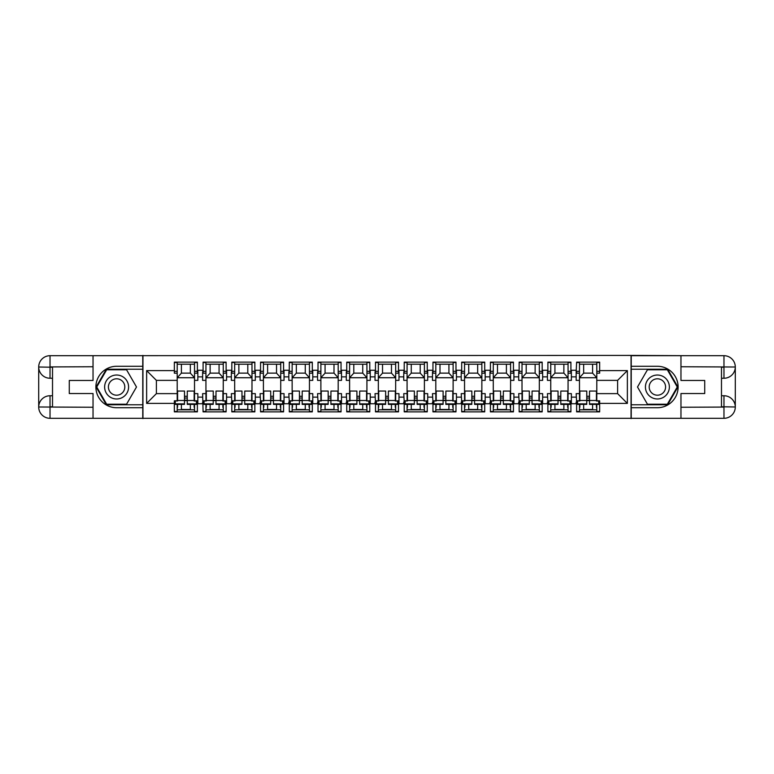 <?xml version="1.0" encoding="UTF-8"?>
<svg xmlns="http://www.w3.org/2000/svg" width="774" height="774" viewBox="0 0 774 774"><rect width="100%" height="100%" fill="white"/><g stroke="black" fill="none" stroke-linecap="round" stroke-linejoin="round"><path stroke-width="1.16" d="M88.062 418.308L685.938 418.308M576.62 371.346L579.474 371.346L579.474 380.373L576.166 380.373L576.166 370.243L571.376 370.243L571.376 380.373L568.058 380.373L568.058 362.532L570.912 362.532M568.058 373.184L570.912 373.184L570.912 362.135L547.886 362.135L547.886 371.897L547.431 370.243L542.642 370.243L542.642 380.373L539.323 380.373L539.323 362.532L542.177 362.532M576.62 402.103L576.166 393.627L579.474 393.627L579.474 400.816L576.62 400.816L576.62 411.865L599.647 411.865L599.647 400.816L596.793 400.816L596.793 393.627L617.604 393.627L617.604 380.373L596.793 380.373L596.793 362.532L599.647 362.532M539.323 373.184L542.177 373.184L542.177 362.135L519.151 362.135L519.151 371.897L518.696 370.243L513.907 370.243L513.907 380.373L510.588 380.373L510.588 362.532L513.443 362.532M547.886 402.103L547.431 393.627L550.74 393.627L550.74 400.816L547.886 400.816L547.886 411.865L570.912 411.865L570.912 400.816L568.058 401.009M510.588 373.184L513.443 373.184L513.443 362.135L490.426 362.135L490.426 371.897L489.961 370.243L485.172 370.243L485.172 380.373L481.854 380.373L481.854 362.532L484.708 362.532M519.151 402.103L518.696 393.627L522.015 393.627L522.015 400.816L519.151 400.816L519.151 411.865L542.177 411.865L542.177 400.816L539.323 401.009M481.854 373.184L484.708 373.184L484.708 362.135L461.691 362.135L461.691 371.897L461.227 370.243L456.437 370.243L456.437 380.373L453.119 380.373L453.119 362.532L455.983 362.532M490.426 402.103L489.961 393.627L493.28 393.627L493.28 400.816L490.426 400.816L490.426 411.865L513.443 411.865L513.443 400.816L510.588 401.009M453.119 373.184L455.983 373.184L455.983 362.135L432.956 362.135L432.956 371.897L432.492 370.243L427.703 370.243L427.703 380.373L424.394 380.373L424.394 362.532L427.248 362.532M461.691 402.103L461.227 393.627L464.545 393.627L464.545 400.816L461.691 400.816L461.691 411.865L484.708 411.865L484.708 400.816L481.854 401.009M424.394 373.184L427.248 373.184L427.248 362.135L404.222 362.135L404.222 371.897L403.757 370.243L398.968 370.243L398.968 380.373L395.659 380.373L395.659 362.532L398.513 362.532M432.956 402.103L432.492 393.627L435.81 393.627L435.81 400.816L432.956 400.816L432.956 411.865L455.983 411.865L455.983 400.816L453.119 401.009M395.659 373.184L398.513 373.184L398.513 362.135L375.487 362.135L375.487 371.897L375.032 370.243L370.243 370.243L370.243 380.373L366.924 380.373L366.924 362.532L369.779 362.532M404.222 402.103L403.757 393.627L407.076 393.627L407.076 400.816L404.222 400.816L404.222 411.865L427.248 411.865L427.248 400.816L424.394 401.009M366.924 373.184L369.779 373.184L369.779 362.135L346.752 362.135L346.752 371.897L346.297 370.243L341.508 370.243L341.508 380.373L338.19 380.373L338.19 362.532L341.044 362.532M375.487 402.103L375.032 393.627L378.341 393.627L378.341 400.816L375.487 400.816L375.487 411.865L398.513 411.865L398.513 400.816L395.659 401.009M338.19 373.184L341.044 373.184L341.044 362.135L318.017 362.135L318.017 371.897L317.563 370.243L312.773 370.243L312.773 380.373L309.455 380.373L309.455 362.532L312.309 362.532M346.752 402.103L346.297 393.627L349.606 393.627L349.606 400.816L346.752 400.816L346.752 411.865L369.779 411.865L369.779 400.816L366.924 401.009M309.455 373.184L312.309 373.184L312.309 362.135L289.292 362.135L289.292 371.897L288.828 370.243L284.039 370.243L284.039 380.373L280.72 380.373L280.72 362.532L283.574 362.532M318.017 402.103L317.563 393.627L320.881 393.627L320.881 400.816L318.017 400.816L318.017 411.865L341.044 411.865L341.044 400.816L338.19 401.009M280.72 373.184L283.574 373.184L283.574 362.135L260.557 362.135L260.557 371.897L260.093 370.243L255.304 370.243L255.304 380.373L251.985 380.373L251.985 362.532L254.849 362.532M289.292 402.103L288.828 393.627L292.146 393.627L292.146 400.816L289.292 400.816L289.292 411.865L312.309 411.865L312.309 400.816L309.455 401.009M251.985 373.184L254.849 373.184L254.849 362.135L231.823 362.135L231.823 371.897L231.358 370.243L226.569 370.243L226.569 380.373L223.26 380.373L223.26 362.532L226.114 362.532M260.557 402.103L260.093 393.627L263.412 393.627L263.412 400.816L260.557 400.816L260.557 411.865L283.574 411.865L283.574 400.816L280.72 401.009M223.26 373.184L226.114 373.184L226.114 362.135L203.088 362.135L203.088 371.897L202.624 370.243L197.834 370.243L197.834 380.373L194.526 380.373L194.526 362.532L197.38 362.532M231.823 402.103L231.358 393.627L234.677 393.627L234.677 400.816L231.823 400.816L231.823 411.865L254.849 411.865L254.849 400.816L251.985 401.009M576.166 402.103L576.166 403.757L571.376 403.757L571.376 393.627L568.058 393.627L568.058 400.816M547.431 402.103L547.431 403.757L542.642 403.757L542.642 393.627L539.323 393.627L539.323 400.816M518.696 402.103L518.696 403.757L513.907 403.757L513.907 393.627L510.588 393.627L510.588 400.816M489.961 402.103L489.961 403.757L485.172 403.757L485.172 393.627L481.854 393.627L481.854 400.816M461.227 402.103L461.227 403.757L456.437 403.757L456.437 393.627L453.119 393.627L453.119 400.816M432.492 402.103L432.492 403.757L427.703 403.757L427.703 393.627L424.394 393.627L424.394 400.816M403.757 402.103L403.757 403.757L398.968 403.757L398.968 393.627L395.659 393.627L395.659 400.816M375.032 402.103L375.032 403.757L370.243 403.757L370.243 393.627L366.924 393.627L366.924 400.816M346.297 402.103L346.297 403.757L341.508 403.757L341.508 393.627L338.19 393.627L338.19 400.816M317.563 402.103L317.563 403.757L312.773 403.757L312.773 393.627L309.455 393.627L309.455 400.816M288.828 402.103L288.828 403.757L284.039 403.757L284.039 393.627L280.72 393.627L280.72 400.816M260.093 402.103L260.093 403.757L255.304 403.757L255.304 393.627L251.985 393.627L251.985 400.816M231.358 402.103L231.358 403.757L226.569 403.757L226.569 393.627L223.26 393.627L223.26 400.816L226.114 400.816L226.114 411.865L203.088 411.865L202.624 393.627L205.942 393.627L205.942 400.816L203.088 400.816L203.088 402.103M194.526 373.184L197.38 373.184L197.38 362.135L174.353 362.135L174.353 373.184L177.207 373.184L177.207 362.532L174.353 362.532M202.624 402.103L202.624 403.757L197.834 403.757L197.834 393.627L194.526 393.627L194.526 400.816L197.38 400.816L197.38 411.865L174.353 411.865L174.353 403.389L146.634 403.389L146.634 370.611L174.353 370.611M197.38 411.468L194.526 411.468L194.526 404.396M194.526 393.627L194.526 380.373M203.088 371.346L205.942 371.346L205.942 380.373L202.624 380.373L202.624 371.897M205.942 393.627L205.942 380.373M203.088 411.468L205.942 411.468L205.942 404.367M205.942 371.346L205.942 362.532L203.088 362.532M226.114 411.468L223.26 411.468L223.26 404.396M223.26 393.627L223.26 380.373M231.823 371.346L234.677 371.346L234.677 380.373L231.358 380.373L231.358 371.897M234.677 393.627L234.677 380.373M231.823 411.468L234.677 411.468L234.677 404.367M234.677 371.346L234.677 362.532L231.823 362.532M254.849 411.468L251.985 411.468L251.985 404.396M251.985 393.627L251.985 380.373M260.557 371.346L263.412 371.346L263.412 380.373L260.093 380.373L260.093 371.897M263.412 393.627L263.412 380.373M260.557 411.468L263.412 411.468L263.412 404.367M263.412 371.346L263.412 362.532L260.557 362.532M283.574 411.468L280.72 411.468L280.72 404.396M280.72 393.627L280.72 380.373M289.292 371.346L292.146 371.346L292.146 380.373L288.828 380.373L288.828 371.897M292.146 393.627L292.146 380.373M289.292 411.468L292.146 411.468L292.146 404.367M292.146 371.346L292.146 362.532L289.292 362.532M312.309 411.468L309.455 411.468L309.455 404.396M309.455 393.627L309.455 380.373M318.017 371.346L320.881 371.346L320.881 380.373L317.563 380.373L317.563 371.897M320.881 393.627L320.881 380.373M318.017 411.468L320.881 411.468L320.881 404.367M320.881 371.346L320.881 362.532L318.017 362.532M341.044 411.468L338.19 411.468L338.19 404.396M338.19 393.627L338.19 380.373M346.752 371.346L349.606 371.346L349.606 380.373L346.297 380.373L346.297 371.897M349.606 393.627L349.606 380.373M346.752 411.468L349.606 411.468L349.606 404.367M349.606 371.346L349.606 362.532L346.752 362.532M369.779 411.468L366.924 411.468L366.924 404.396M366.924 393.627L366.924 380.373M375.487 371.346L378.341 371.346L378.341 380.373L375.032 380.373L375.032 371.897M378.341 393.627L378.341 380.373M375.487 411.468L378.341 411.468L378.341 404.367M378.341 371.346L378.341 362.532L375.487 362.532M398.513 411.468L395.659 411.468L395.659 404.396M395.659 393.627L395.659 380.373M404.222 371.346L407.076 371.346L407.076 380.373L403.757 380.373L403.757 371.897M407.076 393.627L407.076 380.373M404.222 411.468L407.076 411.468L407.076 404.367M407.076 371.346L407.076 362.532L404.222 362.532M427.248 411.468L424.394 411.468L424.394 404.396M424.394 393.627L424.394 380.373M432.956 371.346L435.81 371.346L435.81 380.373L432.492 380.373L432.492 371.897M435.81 393.627L435.81 380.373M432.956 411.468L435.81 411.468L435.81 404.367M435.81 371.346L435.81 362.532L432.956 362.532M455.983 411.468L453.119 411.468L453.119 404.396M453.119 393.627L453.119 380.373M461.691 371.346L464.545 371.346L464.545 380.373L461.227 380.373L461.227 371.897M464.545 393.627L464.545 380.373M461.691 411.468L464.545 411.468L464.545 404.367M464.545 371.346L464.545 362.532L461.691 362.532M484.708 411.468L481.854 411.468L481.854 404.396M481.854 393.627L481.854 380.373M490.426 371.346L493.28 371.346L493.28 380.373L489.961 380.373L489.961 371.897M493.28 393.627L493.28 380.373M490.426 411.468L493.28 411.468L493.28 404.367M493.28 371.346L493.28 362.532L490.426 362.532M513.443 411.468L510.588 411.468L510.588 404.396M510.588 393.627L510.588 380.373M519.151 371.346L522.015 371.346L522.015 380.373L518.696 380.373L518.696 371.897M522.015 393.627L522.015 380.373M519.151 411.468L522.015 411.468L522.015 404.367M522.015 371.346L522.015 362.532L519.151 362.532M542.177 411.468L539.323 411.468L539.323 404.396M539.323 393.627L539.323 380.373M547.886 371.346L550.74 371.346L550.74 380.373L547.431 380.373L547.431 371.897M550.74 393.627L550.74 380.373M547.886 411.468L550.74 411.468L550.74 404.367M550.74 371.346L550.74 362.532L547.886 362.532M570.912 411.468L568.058 411.468L568.058 404.396M568.058 393.627L568.058 380.373M579.474 393.627L579.474 380.373M576.62 411.468L579.474 411.468L579.474 404.367M579.474 371.346L579.474 362.532L576.62 362.532M685.938 355.692L631.052 355.411L631.052 418.589M631.052 355.411L88.062 355.692M142.948 418.589L142.948 355.411M596.793 373.184L599.647 373.184L599.647 362.135L576.62 362.135L576.166 371.897M579.474 373.184L576.62 373.184L576.62 371.897M550.74 373.184L547.886 373.184L547.886 371.897M522.015 373.184L519.151 373.184L519.151 371.897M493.28 373.184L490.426 373.184L490.426 371.897M464.545 373.184L461.691 373.184L461.691 371.897M435.81 373.184L432.956 373.184L432.956 371.897M407.076 373.184L404.222 373.184L404.222 371.897M378.341 373.184L375.487 373.184L375.487 371.897M349.606 373.184L346.752 373.184L346.752 371.897M320.881 373.184L318.017 373.184L318.017 371.897M292.146 373.184L289.292 373.184L289.292 371.897M263.412 373.184L260.557 373.184L260.557 371.897M234.677 373.184L231.823 373.184L231.823 371.897M205.942 373.184L203.088 373.184L203.088 371.897M177.207 380.373L156.396 380.373L156.396 393.627L177.207 393.627L177.207 373.184M596.793 393.627L596.793 380.373M177.207 393.627L177.207 400.816L174.353 400.816L174.353 403.389M174.353 411.468L177.207 411.468L177.207 404.367M177.207 364.206L194.526 364.206M177.207 409.794L194.526 409.794M181.397 404.376L181.397 409.794M190.336 409.794L190.336 404.386M181.397 364.206L181.397 373.136L190.336 373.136L190.336 364.206M181.397 373.136L177.207 377.741L194.526 377.741L190.336 373.136M205.942 364.206L223.26 364.206M205.942 409.794L223.26 409.794M234.677 364.206L251.985 364.206M234.677 409.794L251.985 409.794M263.412 364.206L280.72 364.206M263.412 409.794L280.72 409.794M292.146 364.206L309.455 364.206M292.146 409.794L309.455 409.794M320.881 364.206L338.19 364.206M320.881 409.794L338.19 409.794M349.606 364.206L366.924 364.206M349.606 409.794L366.924 409.794M378.341 364.206L395.659 364.206M378.341 409.794L395.659 409.794M407.076 364.206L424.394 364.206M407.076 409.794L424.394 409.794M435.81 364.206L453.119 364.206M435.81 409.794L453.119 409.794M464.545 364.206L481.854 364.206M464.545 409.794L481.854 409.794M493.28 364.206L510.588 364.206M493.28 409.794L510.588 409.794M522.015 364.206L539.323 364.206M522.015 409.794L539.323 409.794M550.74 364.206L568.058 364.206M550.74 409.794L568.058 409.794M599.647 411.468L596.793 411.468L596.793 404.396M579.474 364.206L596.793 364.206M579.474 409.794L596.793 409.794M210.131 404.376L210.131 409.794M219.071 409.794L219.071 404.386M210.131 364.206L210.131 373.136L219.071 373.136L219.071 364.206M210.131 373.136L205.942 377.741L223.26 377.741L219.071 373.136M440 364.206L440 373.136L448.93 373.136L448.93 364.206M440 373.136L435.81 377.741L453.119 377.741L448.93 373.136M468.734 404.376L468.734 409.794M477.664 409.794L477.664 404.386M468.734 364.206L468.734 373.136L477.664 373.136L477.664 364.206M468.734 373.136L464.545 377.741L481.854 377.741L477.664 373.136M497.469 404.376L497.469 409.794M506.399 409.794L506.399 404.386M411.265 404.376L411.265 409.794M420.205 409.794L420.205 404.386M411.265 364.206L411.265 373.136L420.205 373.136L420.205 364.206M411.265 373.136L407.076 377.741L424.394 377.741L420.205 373.136M440 404.376L440 409.794M448.93 409.794L448.93 404.386M497.469 364.206L497.469 373.136L506.399 373.136L506.399 364.206M497.469 373.136L493.28 377.741L510.588 377.741L506.399 373.136M526.204 404.376L526.204 409.794M535.134 409.794L535.134 404.386M526.204 364.206L526.204 373.136L535.134 373.136L535.134 364.206M526.204 373.136L522.015 377.741L539.323 377.741L535.134 373.136M554.929 404.376L554.929 409.794M563.869 409.794L563.869 404.386M554.929 364.206L554.929 373.136L563.869 373.136L563.869 364.206M554.929 373.136L550.74 377.741L568.058 377.741L563.869 373.136M583.664 404.376L583.664 409.794M592.603 409.794L592.603 404.386M583.664 364.206L583.664 373.136L592.603 373.136L592.603 364.206M583.664 373.136L579.474 377.741L596.793 377.741L592.603 373.136M238.866 404.376L238.866 409.794M247.796 409.794L247.796 404.386M238.866 364.206L238.866 373.136L247.796 373.136L247.796 364.206M238.866 373.136L234.677 377.741L251.985 377.741L247.796 373.136M296.336 404.376L296.336 409.794M305.266 409.794L305.266 404.386M267.601 364.206L267.601 373.136L276.531 373.136L276.531 364.206M267.601 373.136L263.412 377.741L280.72 377.741L276.531 373.136M267.601 404.376L267.601 409.794M276.531 409.794L276.531 404.386M296.336 364.206L296.336 373.136L305.266 373.136L305.266 364.206M296.336 373.136L292.146 377.741L309.455 377.741L305.266 373.136M325.07 404.376L325.07 409.794M334 409.794L334 404.386M325.07 364.206L325.07 373.136L334 373.136L334 364.206M325.07 373.136L320.881 377.741L338.19 377.741L334 373.136M353.795 404.376L353.795 409.794M362.735 409.794L362.735 404.386M353.795 364.206L353.795 373.136L362.735 373.136L362.735 364.206M353.795 373.136L349.606 377.741L366.924 377.741L362.735 373.136M382.53 404.376L382.53 409.794M391.47 409.794L391.47 404.386M382.53 364.206L382.53 373.136L391.47 373.136L391.47 364.206M382.53 373.136L378.341 377.741L395.659 377.741L391.47 373.136M202.624 376.87L197.834 376.87M197.834 397.13L202.624 397.13M231.358 376.87L226.569 376.87M226.569 397.13L231.358 397.13M576.166 376.87L571.376 376.87M547.431 376.87L542.642 376.87M518.696 376.87L513.907 376.87M489.961 376.87L485.172 376.87M461.227 376.87L456.437 376.87M432.492 376.87L427.703 376.87M403.757 376.87L398.968 376.87M375.032 376.87L370.243 376.87M346.297 376.87L341.508 376.87M317.563 376.87L312.773 376.87M288.828 376.87L284.039 376.87M260.093 376.87L255.304 376.87M571.376 397.13L576.166 397.13M542.642 397.13L547.431 397.13M513.907 397.13L518.696 397.13M485.172 397.13L489.961 397.13M456.437 397.13L461.227 397.13M427.703 397.13L432.492 397.13M398.968 397.13L403.757 397.13M370.243 397.13L375.032 397.13M341.508 397.13L346.297 397.13M312.773 397.13L317.563 397.13M284.039 397.13L288.828 397.13M255.304 397.13L260.093 397.13M599.647 370.611L627.366 370.611L617.604 380.373M627.366 370.611L627.366 403.389L617.604 393.627M156.396 380.373L146.634 370.611M156.396 393.627L146.634 403.389M190.336 409.475L181.397 409.465M194.158 404.396L194.148 407.269M177.575 404.367L177.575 407.24M184.493 398.039L187.26 398.039M194.168 400.497L187.26 400.487L187.269 391.054L194.177 391.063L194.158 401.009L196.461 401.019L196.461 403.883L187.25 403.864L187.25 404.386L196.461 404.405L196.461 403.883M187.26 400.187L184.493 400.187M184.483 403.864L184.512 391.054L177.604 391.034L177.585 400.98L175.282 400.98L175.282 404.367L184.483 404.376L184.483 403.864L175.282 403.844M187.26 400.487L187.25 403.864M219.071 409.475L210.131 409.465M222.893 404.396L222.883 407.269M206.31 404.367L206.31 407.24M213.227 398.039L215.994 398.039M222.893 400.497L215.985 400.487L216.004 391.054L222.912 391.063L222.893 401.009L225.195 401.019L225.195 403.883L215.985 403.864L215.985 404.386L225.195 404.405L225.195 403.883M215.994 400.187L213.227 400.187M213.218 403.864L213.247 391.054L206.339 391.034L206.319 400.98L204.017 400.98L204.007 404.367L213.218 404.376L213.218 403.864L204.007 403.844M215.985 400.487L215.985 403.864M247.796 409.475L238.866 409.465M251.627 404.396L251.618 407.269M235.044 404.367L235.044 407.24M241.962 398.039L244.729 398.039M251.627 400.497L244.719 400.487L244.739 391.054L251.647 391.063L251.627 401.009L253.93 401.019L253.93 403.883L244.719 403.864L244.719 404.386L253.93 404.405L253.93 403.883M244.719 400.187L241.962 400.187M241.952 403.864L241.972 391.054L235.073 391.034L235.054 400.98L232.751 400.98L232.742 404.367L241.952 404.376L241.952 403.864L232.742 403.844M244.719 400.487L244.719 403.864M276.531 409.475L267.601 409.465M280.352 404.396L280.352 407.269M263.779 404.367L263.779 407.24M270.697 398.039L273.464 398.039M280.362 400.497L273.454 400.487L273.474 391.054L280.382 391.063L280.362 401.009L282.665 401.019L282.655 403.883L273.454 403.864L273.454 404.386L282.655 404.405L282.655 403.883M273.454 400.187L270.697 400.187M270.687 403.864L270.707 391.054L263.799 391.034L263.789 400.98L261.486 400.98L261.477 404.367L270.687 404.376L270.687 403.864L261.477 403.844M273.454 400.487L273.454 403.864M305.266 409.475L296.336 409.465M309.087 404.396L309.087 407.269M292.514 404.367L292.504 407.24M299.432 398.039L302.189 398.039M309.097 400.497L302.189 400.487L302.208 391.054L309.116 391.063L309.097 401.009L311.4 401.019L311.39 403.883L302.179 403.864L302.179 404.386L311.39 404.405L311.39 403.883M302.189 400.187L299.432 400.187M299.422 403.864L299.441 391.054L292.533 391.034L292.514 400.98L290.221 400.98L290.211 404.367L299.422 404.376L299.422 403.864L290.211 403.844M302.189 400.487L302.179 403.864M334 409.475L325.07 409.465M337.822 404.396L337.822 407.269M321.249 404.367L321.239 407.24M328.166 398.039L330.924 398.039M337.832 400.497L330.924 400.487L330.943 391.054L337.841 391.063L337.832 401.009L340.134 401.019L340.125 403.883L330.914 403.864L330.914 404.386L340.125 404.405L340.125 403.883M330.924 400.187L328.157 400.187M328.157 403.864L328.176 391.054L321.268 391.034L321.249 400.98L318.946 400.98L318.946 404.367L328.157 404.376L328.157 403.864L318.946 403.844M330.924 400.487L330.914 403.864M362.735 409.475L353.795 409.465M366.557 404.396L366.547 407.269M349.983 404.367L349.974 407.24M356.901 398.039L359.658 398.039M366.566 400.497L359.658 400.487L359.668 391.054L366.576 391.063L366.566 401.009L368.869 401.019L368.859 403.883L359.649 403.864L359.649 404.386L368.859 404.405L368.859 403.883M359.658 400.187L356.891 400.187M356.891 403.864L356.911 391.054L350.003 391.034L349.983 400.98L347.681 400.98L347.681 404.367L356.891 404.376L356.891 403.864L347.681 403.844M359.658 400.487L359.649 403.864M391.47 409.475L382.53 409.465M395.291 404.396L395.282 407.269M378.709 404.367L378.709 407.24M385.626 398.039L388.393 398.039M395.301 400.497L388.393 400.487L388.403 391.054L395.311 391.063L395.291 401.009L397.594 401.019L397.594 403.883L388.384 403.864L388.384 404.386L397.594 404.405L397.594 403.883M388.393 400.187L385.626 400.187M385.616 403.864L385.646 391.054L378.738 391.034L378.718 400.98L376.416 400.98L376.416 404.367L385.616 404.376L385.616 403.864L376.416 403.844M388.393 400.487L388.384 403.864M420.205 409.475L411.265 409.465M424.026 404.396L424.017 407.269M407.443 404.367L407.443 407.24M414.361 398.039L417.128 398.039M424.026 400.497L417.118 400.487L417.138 391.054L424.046 391.063L424.026 401.009L426.329 401.019L426.329 403.883L417.118 403.864L417.118 404.386L426.329 404.405L426.329 403.883M417.128 400.187L414.361 400.187M414.351 403.864L414.38 391.054L407.472 391.034L407.453 400.98L405.15 400.98L405.141 404.367L414.351 404.376L414.351 403.864L405.141 403.844M417.118 400.487L417.118 403.864M448.93 409.475L440 409.465M452.761 404.396L452.751 407.269M436.178 404.367L436.178 407.24M443.096 398.039L445.863 398.039M452.761 400.497L445.853 400.487L445.872 391.054L452.78 391.063L452.761 401.009L455.064 401.019L455.064 403.883L445.853 403.864L445.853 404.386L455.064 404.405L455.064 403.883M445.853 400.187L443.096 400.187M443.086 403.864L443.105 391.054L436.207 391.034L436.188 400.98L433.885 400.98L433.875 404.367L443.086 404.376L443.086 403.864L433.875 403.844M445.853 400.487L445.853 403.864M477.664 409.475L468.734 409.465M481.486 404.396L481.486 407.269M464.913 404.367L464.913 407.24M471.83 398.039L474.597 398.039M481.496 400.497L474.588 400.487L474.607 391.054L481.515 391.063L481.496 401.009L483.798 401.019L483.789 403.883L474.588 403.864L474.588 404.386L483.789 404.405L483.789 403.883M474.588 400.187L471.83 400.187M471.821 403.864L471.84 391.054L464.932 391.034L464.922 400.98L462.62 400.98L462.61 404.367L471.821 404.376L471.821 403.864L462.61 403.844M474.588 400.487L474.588 403.864M506.399 409.475L497.469 409.465M510.221 404.396L510.221 407.269M493.648 404.367L493.638 407.24M500.565 398.039L503.323 398.039M510.23 400.497L503.323 400.487L503.342 391.054L510.25 391.063L510.23 401.009L512.533 401.019L512.523 403.883L503.313 403.864L503.313 404.386L512.523 404.405L512.523 403.883M503.323 400.187L500.565 400.187M500.555 403.864L500.575 391.054L493.667 391.034L493.648 400.98L491.355 400.98L491.345 404.367L500.555 404.376L500.555 403.864L491.345 403.844M503.323 400.487L503.313 403.864M535.134 409.475L526.204 409.465M538.956 404.396L538.956 407.269M522.382 404.367L522.373 407.24M529.3 398.039L532.057 398.039M538.965 400.497L532.057 400.487L532.077 391.054L538.975 391.063L538.965 401.009L541.268 401.019L541.258 403.883L532.048 403.864L532.048 404.386L541.258 404.405L541.258 403.883M532.057 400.187L529.29 400.187M529.29 403.864L529.31 391.054L522.402 391.034L522.382 400.98L520.08 400.98L520.08 404.367L529.29 404.376L529.29 403.864L520.08 403.844M532.057 400.487L532.048 403.864M563.869 409.475L554.929 409.465M567.69 404.396L567.681 407.269M551.117 404.367L551.107 407.24M558.035 398.039L560.792 398.039M567.7 400.497L560.792 400.487L560.802 391.054L567.71 391.063L567.7 401.009L570.003 401.019L569.993 403.883L560.782 403.864L560.782 404.386L569.993 404.405L569.993 403.883M560.792 400.187L558.025 400.187M558.025 403.864L558.044 391.054L551.136 391.034L551.117 400.98L548.814 400.98L548.814 404.367L558.025 404.376L558.025 403.864L548.814 403.844M560.792 400.487L560.782 403.864M592.603 409.475L583.664 409.465M596.425 404.396L596.415 407.269M579.842 404.367L579.842 407.24M586.76 398.039L589.527 398.039M596.435 400.497L589.527 400.487L589.536 391.054L596.444 391.063L596.425 401.009L598.728 401.019L598.728 403.883L589.517 403.864L589.517 404.386L598.728 404.405L598.728 403.883M589.527 400.187L586.76 400.187M586.75 403.864L586.779 391.054L579.871 391.034L579.852 400.98L577.549 400.98L577.549 404.367L586.75 404.376L586.75 403.864L577.549 403.844M589.527 400.487L589.517 403.864M110.624 376.628A11.968 11.968 0 0 0 106.241 392.989A11.968 11.968 0 0 0 122.602 397.372A11.968 11.968 0 0 0 126.984 381.011A11.968 11.968 0 0 0 110.624 376.628M112.511 379.899A8.195 8.195 0 0 0 109.511 391.102A8.195 8.195 0 0 0 120.705 394.101A8.195 8.195 0 0 0 123.714 382.898A8.195 8.195 0 0 0 112.511 379.899M136.495 387L126.559 404.222L106.667 404.222L96.731 387L106.667 369.779L126.559 369.779L136.495 387M669.365 387A11.968 11.968 0 0 0 657.387 375.032A11.968 11.968 0 0 0 645.419 387A11.968 11.968 0 0 0 657.387 398.968A11.968 11.968 0 0 0 669.365 387M665.582 387A8.195 8.195 0 0 0 657.387 378.805A8.195 8.195 0 0 0 649.192 387A8.195 8.195 0 0 0 657.387 395.195A8.195 8.195 0 0 0 665.582 387M647.441 404.222L637.505 387L647.441 369.779L667.333 369.779L677.269 387L667.333 404.222L647.441 404.222M52.516 378.254L50.029 378.254A11.329 11.329 0 0 1 38.7 367.011A11.329 11.329 0 0 1 50.029 355.692L142.764 355.692L142.764 366.276L116.613 366.276A20.724 20.724 0 0 0 95.889 387A20.724 20.724 0 0 0 116.613 407.724L142.764 407.724L142.764 418.308L50.029 418.308A11.329 11.329 0 0 1 38.7 406.989A11.329 11.329 0 0 1 50.029 395.746L52.516 395.746M142.764 407.724L142.764 366.276M93.035 355.692L93.035 380.46L69.273 380.46L69.273 393.54L93.035 393.54L93.035 418.308M50.029 378.254A11.329 11.329 0 0 1 38.7 367.011L50.029 367.195L50.029 378.254A11.329 11.329 0 0 1 38.7 367.011L38.7 406.989L93.035 407.259M50.029 407.259L50.029 418.308A11.329 11.329 0 0 1 38.7 406.989A11.329 11.329 0 0 1 50.029 395.746L50.029 406.805L52.516 406.805L52.516 367.195L50.029 367.195M142.764 369.227L106.348 369.227L96.092 387L106.348 404.773L142.764 404.773M721.484 395.746L723.971 395.746A11.329 11.329 0 0 1 735.3 406.989A11.329 11.329 0 0 1 723.971 418.308L631.236 418.308L631.236 407.724L657.387 407.724A20.724 20.724 0 0 0 678.111 387A20.724 20.724 0 0 0 657.387 366.276L631.236 366.276L631.236 355.692L723.971 355.692A11.329 11.329 0 0 1 735.3 367.011A11.329 11.329 0 0 1 723.971 378.254L721.484 378.254M631.236 366.276L631.236 407.724M680.965 418.308L680.965 393.54L704.727 393.54L704.727 380.46L680.965 380.46L680.965 355.692M723.971 395.746A11.329 11.329 0 0 1 735.3 406.989L723.971 406.805L723.971 395.746A11.329 11.329 0 0 1 735.3 406.989L735.3 367.011L680.965 366.741M723.971 366.741L723.971 355.692A11.329 11.329 0 0 1 735.3 367.011A11.329 11.329 0 0 1 723.971 378.254L723.971 367.195L721.484 367.195L721.484 406.805L723.971 406.805M631.236 404.773L667.652 404.773L677.908 387L667.652 369.227L631.236 369.227M627.366 403.389L599.647 403.389M184.502 396.259L187.26 396.259M196.461 402.654L197.38 402.654M174.353 402.654L175.282 402.654M194.526 371.346L197.38 371.346M174.353 371.346L177.207 371.346M213.237 396.259L215.994 396.259M241.972 396.259L244.729 396.259M270.697 396.259L273.464 396.259M299.432 396.259L302.199 396.259M328.166 396.259L330.933 396.259M356.901 396.259L359.668 396.259M385.636 396.259L388.393 396.259M414.371 396.259L417.128 396.259M443.105 396.259L445.863 396.259M471.83 396.259L474.597 396.259M500.565 396.259L503.332 396.259M529.3 396.259L532.067 396.259M558.035 396.259L560.802 396.259M586.769 396.259L589.527 396.259M225.195 402.654L226.114 402.654M203.088 402.654L204.017 402.654M598.728 402.654L599.647 402.654M596.793 371.346L599.647 371.346M576.62 402.654L577.549 402.654M569.993 402.654L570.912 402.654M568.058 371.346L570.912 371.346M547.886 402.654L548.814 402.654M541.258 402.654L542.177 402.654M539.323 371.346L542.177 371.346M519.151 402.654L520.08 402.654M512.533 402.654L513.443 402.654M510.588 371.346L513.443 371.346M490.426 402.654L491.345 402.654M483.798 402.654L484.708 402.654M481.854 371.346L484.708 371.346M461.691 402.654L462.61 402.654M453.119 371.346L455.983 371.346M455.064 402.654L455.983 402.654M432.956 402.654L433.885 402.654M426.329 402.654L427.248 402.654M424.394 371.346L427.248 371.346M404.222 402.654L405.15 402.654M397.594 402.654L398.513 402.654M395.659 371.346L398.513 371.346M375.487 402.654L376.416 402.654M368.859 402.654L369.779 402.654M366.924 371.346L369.779 371.346M346.752 402.654L347.681 402.654M340.125 402.654L341.044 402.654M338.19 371.346L341.044 371.346M318.017 402.654L318.946 402.654M311.4 402.654L312.309 402.654M309.455 371.346L312.309 371.346M289.292 402.654L290.211 402.654M280.72 371.346L283.574 371.346M282.665 402.654L283.574 402.654M260.557 402.654L261.477 402.654M253.93 402.654L254.849 402.654M251.985 371.346L254.849 371.346M231.823 402.654L232.751 402.654M223.26 371.346L226.114 371.346M187.26 400.622L184.493 400.622M184.493 400.487L177.585 400.477M215.985 400.622L213.227 400.622M213.227 400.487L206.319 400.477M244.719 400.622L241.962 400.622M241.962 400.487L235.054 400.477M273.454 400.622L270.697 400.622M270.697 400.487L263.789 400.477M302.189 400.622L299.422 400.622M299.422 400.487L292.524 400.477M330.924 400.622L328.157 400.622M328.157 400.487L321.249 400.477M359.658 400.622L356.891 400.622M356.891 400.487L349.983 400.477M388.393 400.622L385.626 400.622M385.626 400.487L378.718 400.477M417.118 400.622L414.361 400.622M414.361 400.487L407.453 400.477M445.853 400.622L443.096 400.622M443.096 400.487L436.188 400.477M474.588 400.622L471.83 400.622M471.83 400.487L464.922 400.477M503.323 400.622L500.555 400.622M500.555 400.487L493.657 400.477M532.057 400.622L529.29 400.622M529.29 400.487L522.382 400.477M560.792 400.622L558.025 400.622M558.025 400.487L551.117 400.477M589.527 400.622L586.76 400.622M586.76 400.487L579.852 400.477M93.035 366.741L49.759 366.934M38.7 406.989A11.329 11.329 0 0 1 50.029 395.746M38.7 367.011A11.329 11.329 0 0 1 50.029 355.692L50.029 366.741M680.965 407.259L724.241 407.066M735.3 367.011A11.329 11.329 0 0 1 723.971 378.254M735.3 406.989A11.329 11.329 0 0 1 723.971 418.308L723.971 407.259"/></g></svg>
